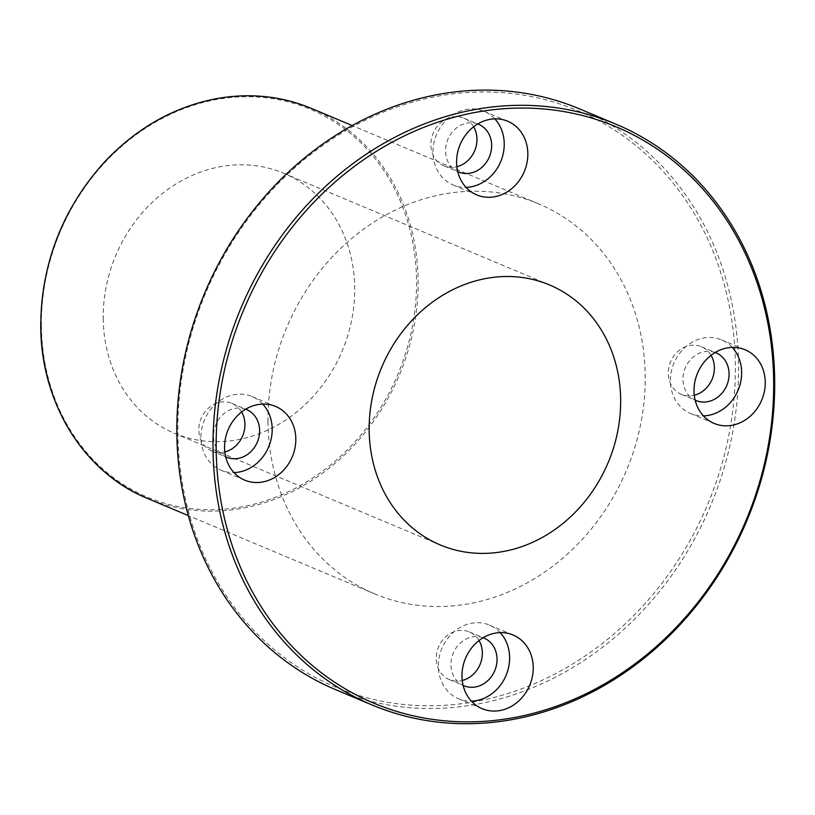 <?xml version="1.0" encoding="UTF-8"?>
<svg xmlns="http://www.w3.org/2000/svg" width="815" height="815" viewBox="0 0 815 815"><rect width="100%" height="100%" fill="white"/><g stroke="black" fill="none" stroke-linecap="round" stroke-linejoin="round"><path stroke-width="0.61" stroke-dasharray="4.08 3.06" d="M267.992 421.65A211.543 184.292 112.8 0 0 374.686 593.891A211.543 184.292 112.8 0 0 626.521 470.245A211.543 184.292 112.8 0 0 538.542 203.842A211.543 184.292 112.8 0 0 267.992 421.65M103.22 318.421A141.026 122.861 112.8 0 0 174.349 433.254A141.026 122.861 112.8 0 0 342.239 350.817A141.026 122.861 112.8 0 0 283.589 173.208A141.026 122.861 112.8 0 0 103.22 318.421M579.669 108.935A314.957 274.39 -67.2 0 1 710.66 505.585A314.957 274.39 -67.2 0 1 335.688 689.684M177.874 432.531A312.603 272.342 112.8 0 0 598.75 646.214A312.603 272.342 112.8 0 0 593.218 117.849A312.603 272.342 112.8 0 0 177.874 432.531M241.607 412.003A25.856 22.525 112.8 0 0 231.898 403.374A25.856 22.525 112.8 0 0 198.829 430.004A25.856 22.525 112.8 0 0 211.869 451.052A25.856 22.525 112.8 0 0 224.828 451.948M473.647 126.763A25.856 22.525 112.8 0 0 463.939 118.144A25.856 22.525 112.8 0 0 430.87 144.764A25.856 22.525 112.8 0 0 443.91 165.812A25.856 22.525 112.8 0 0 456.858 166.718M711.067 355.299A25.856 22.525 112.8 0 0 701.358 346.681A25.856 22.525 112.8 0 0 668.29 373.301A25.856 22.525 112.8 0 0 681.33 394.358A25.856 22.525 112.8 0 0 694.278 395.255M479.026 640.539A25.856 22.525 112.8 0 0 469.318 631.92A25.856 22.525 112.8 0 0 436.249 658.54A25.856 22.525 112.8 0 0 449.289 679.588A25.856 22.525 112.8 0 0 462.237 680.484M500.186 632.623A39.955 34.811 112.8 0 0 489.458 625.085A39.955 34.811 112.8 0 0 438.358 666.222A39.955 34.811 112.8 0 0 458.509 698.761A39.955 34.811 112.8 0 0 471.406 701.134M483.122 637.738A25.856 22.525 112.8 0 0 450.929 664.704A25.856 22.525 112.8 0 0 463.114 685.374M732.216 347.394A39.955 34.811 112.8 0 0 721.499 339.845A39.955 34.811 112.8 0 0 670.399 380.982A39.955 34.811 112.8 0 0 690.55 413.521A39.955 34.811 112.8 0 0 703.437 415.895M715.163 352.498A25.856 22.525 112.8 0 0 682.97 379.464A25.856 22.525 112.8 0 0 695.144 400.134M494.807 118.847A39.955 34.811 112.8 0 0 484.079 111.309A39.955 34.811 112.8 0 0 432.979 152.446A39.955 34.811 112.8 0 0 453.13 184.985A39.955 34.811 112.8 0 0 466.017 187.358M477.743 123.962A25.856 22.525 112.8 0 0 445.55 150.928A25.856 22.525 112.8 0 0 457.724 171.598M262.766 404.087A39.955 34.811 112.8 0 0 252.039 396.548A39.955 34.811 112.8 0 0 200.938 437.686A39.955 34.811 112.8 0 0 221.089 470.224A39.955 34.811 112.8 0 0 233.987 472.598M245.702 409.201A25.856 22.525 112.8 0 0 213.51 436.168A25.856 22.525 112.8 0 0 225.694 456.828M311.432 108.426A211.543 184.292 -67.2 0 1 399.411 374.839A211.543 184.292 -67.2 0 1 147.566 498.485M41.392 325.888A210.362 183.273 112.8 0 0 324.615 469.685A210.362 183.273 112.8 0 0 320.886 114.131A210.362 183.273 112.8 0 0 41.392 325.888M538.542 203.842L352.182 125.551M374.686 593.891L188.326 515.6M458.509 698.761L482.123 708.683M489.458 625.085L513.073 634.997M449.289 679.588L463.969 685.751M469.318 631.92L483.998 638.084M690.55 413.521L714.164 423.443M721.499 339.845L745.114 349.767M681.33 394.358L696.01 400.522M701.358 346.681L716.039 352.844M453.13 184.985L476.744 194.907M484.079 111.309L507.694 121.231M443.91 165.812L458.59 171.985M463.939 118.144L478.619 124.308M221.089 470.224L244.704 480.147M252.039 396.548L275.653 406.461M211.869 451.052L226.55 457.215M231.898 403.374L246.578 409.548M174.349 433.254L440.294 544.97M283.589 173.208L549.534 284.934"/><path stroke-width="1.22" d="M216.169 448.617A312.603 272.342 -67.2 0 1 631.513 133.935A312.603 272.342 -67.2 0 1 637.045 662.31A312.603 272.342 -67.2 0 1 216.169 448.617M213.01 448.423A314.957 274.39 112.8 0 0 371.864 704.883A314.957 274.39 112.8 0 0 746.825 520.785A314.957 274.39 112.8 0 0 615.834 124.135A314.957 274.39 112.8 0 0 213.01 448.423M371.864 704.883L335.688 689.684A314.957 274.39 -67.2 0 1 176.845 433.234A314.957 274.39 -67.2 0 1 579.669 108.935L615.834 124.135M369.164 430.137A141.026 122.861 -67.2 0 1 549.534 284.934A141.026 122.861 -67.2 0 1 608.184 462.543A141.026 122.861 -67.2 0 1 440.294 544.97A141.026 122.861 -67.2 0 1 369.164 430.137M224.553 447.608A39.955 34.811 -67.2 0 1 275.653 406.461A39.955 34.811 -67.2 0 1 292.279 456.787A39.955 34.811 -67.2 0 1 244.704 480.147A39.955 34.811 -67.2 0 1 224.553 447.608M456.594 162.368A39.955 34.811 -67.2 0 1 507.694 121.231A39.955 34.811 -67.2 0 1 524.31 171.547A39.955 34.811 -67.2 0 1 476.744 194.907A39.955 34.811 -67.2 0 1 456.594 162.368M694.013 390.905A39.955 34.811 -67.2 0 1 745.114 349.767A39.955 34.811 -67.2 0 1 761.73 400.084A39.955 34.811 -67.2 0 1 714.164 423.443A39.955 34.811 -67.2 0 1 694.013 390.905M461.973 676.144A39.955 34.811 -67.2 0 1 513.073 634.997A39.955 34.811 -67.2 0 1 529.699 685.323A39.955 34.811 -67.2 0 1 482.123 708.683A39.955 34.811 -67.2 0 1 461.973 676.144M224.828 451.948A25.856 22.525 112.8 0 0 241.607 412.003M456.858 166.718A25.856 22.525 112.8 0 0 473.647 126.763M694.278 395.255A25.856 22.525 112.8 0 0 711.067 355.299M462.237 680.484A25.856 22.525 112.8 0 0 479.026 640.539M471.406 701.134A39.955 34.811 112.8 0 0 506.074 675.401A39.955 34.811 112.8 0 0 500.186 632.623M463.114 685.374A25.856 22.525 112.8 0 0 463.969 685.751A25.856 22.525 112.8 0 0 494.756 670.643A25.856 22.525 112.8 0 0 483.998 638.084A25.856 22.525 112.8 0 0 483.122 637.738M703.437 415.895A39.955 34.811 112.8 0 0 738.115 390.171A39.955 34.811 112.8 0 0 732.216 347.394M695.144 400.134A25.856 22.525 112.8 0 0 696.01 400.522A25.856 22.525 112.8 0 0 726.786 385.403A25.856 22.525 112.8 0 0 716.039 352.844A25.856 22.525 112.8 0 0 715.163 352.498M466.017 187.358A39.955 34.811 112.8 0 0 500.695 161.625A39.955 34.811 112.8 0 0 494.807 118.847M457.724 171.598A25.856 22.525 112.8 0 0 458.59 171.985A25.856 22.525 112.8 0 0 489.367 156.867A25.856 22.525 112.8 0 0 478.619 124.308A25.856 22.525 112.8 0 0 477.743 123.962M233.987 472.598A39.955 34.811 112.8 0 0 268.665 446.865A39.955 34.811 112.8 0 0 262.766 404.087M225.694 456.828A25.856 22.525 112.8 0 0 226.55 457.215A25.856 22.525 112.8 0 0 257.336 442.107A25.856 22.525 112.8 0 0 246.578 409.548A25.856 22.525 112.8 0 0 245.702 409.201M40.872 326.234A211.543 184.292 -67.2 0 1 311.432 108.426C281.226 95.915 249.431 92.686 216.057 98.717C173.86 106.948 136.767 127.955 104.768 161.716C62.521 208.579 41.188 263.377 40.75 326.122C40.801 403.007 83.935 472.659 147.566 498.485A211.543 184.292 -67.2 0 1 40.872 326.234M352.182 125.551L311.432 108.426M188.326 515.6L147.566 498.485"/></g></svg>
